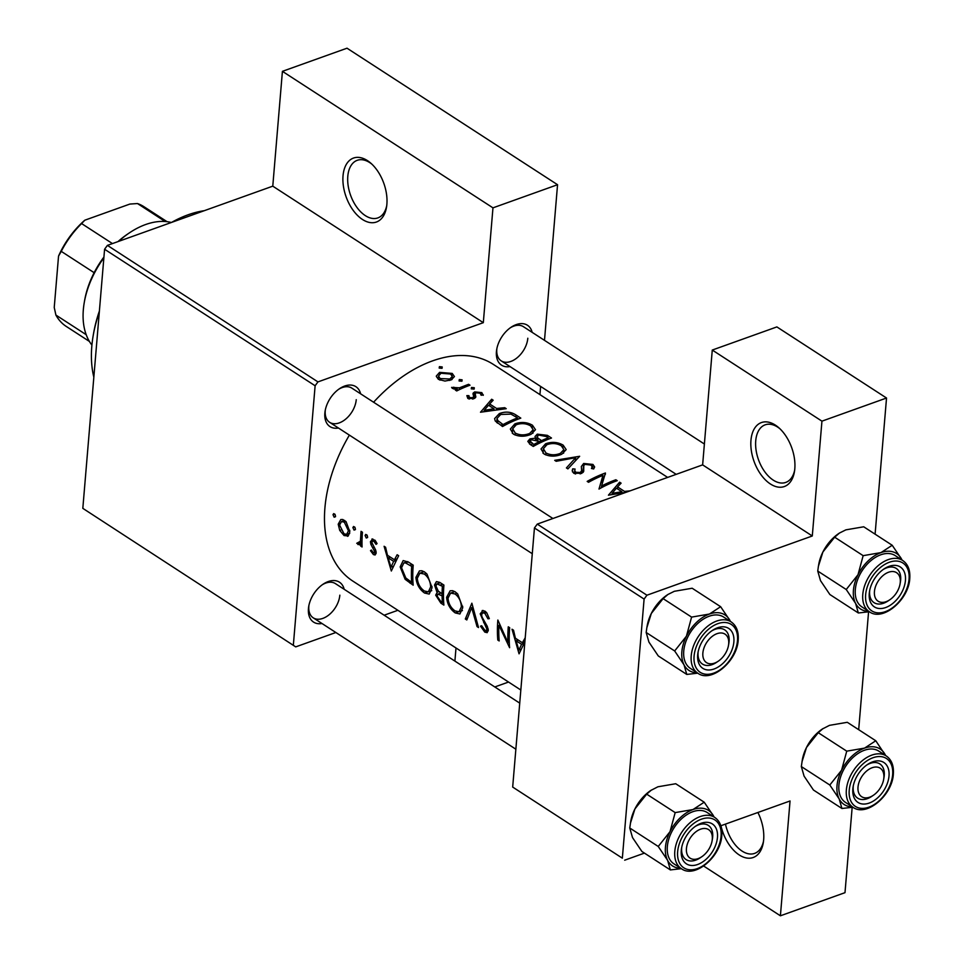 <?xml version="1.0" encoding="UTF-8"?>
<svg xmlns="http://www.w3.org/2000/svg" width="964" height="964" viewBox="0 0 964 964"><rect width="100%" height="100%" fill="white"/><g stroke="black" fill="none" stroke-linecap="round" stroke-linejoin="round"><path stroke-width="1.45" d="M750.956 440.331A33.981 20.039 70.3 0 1 778.828 427.751A33.981 20.039 70.3 0 1 794.806 468.769A33.981 20.039 70.3 0 1 794.481 471.48A33.981 20.039 70.3 0 1 769.38 483.289A33.981 20.039 70.3 0 1 750.956 440.331M779.84 428.691A30.583 18.027 -109.7 0 0 765.151 424.835A30.583 18.027 -109.7 0 0 755.728 440.825A30.583 18.027 -109.7 0 0 764.765 471.77A30.583 18.027 -109.7 0 0 785.781 482.41A30.583 18.027 -109.7 0 0 794.673 470.107M757.909 812.483A33.981 20.039 70.3 0 1 763.657 839.752A33.981 20.039 70.3 0 1 763.331 842.452A33.981 20.039 70.3 0 1 743.244 857.044A33.981 20.039 70.3 0 1 720.952 825.714M343.027 175.822A33.981 20.039 70.3 0 1 370.899 163.253A33.981 20.039 70.3 0 1 386.877 204.26A33.981 20.039 70.3 0 1 386.552 206.971A33.981 20.039 70.3 0 1 361.452 218.78A33.981 20.039 70.3 0 1 343.027 175.822M371.911 164.181A30.583 18.027 -109.7 0 0 357.222 160.325A30.583 18.027 -109.7 0 0 347.799 176.328A30.583 18.027 -109.7 0 0 356.837 207.26A30.583 18.027 -109.7 0 0 377.84 217.912A30.583 18.027 -109.7 0 0 386.745 205.609M509.98 366.573A23.787 15.195 -57 0 1 496.424 351.679A23.787 15.195 -57 0 1 496.713 349.45A23.787 15.195 -57 0 1 511.113 327.23A23.787 15.195 -57 0 1 532.164 332.363M704.383 444.018L523.404 326.676A20.389 13.026 123 0 0 510.233 327.844M496.918 348.39A20.389 13.026 123 0 0 496.809 349.342A20.389 13.026 123 0 0 501.22 360.885A20.389 13.026 123 0 0 517.523 357.439A20.389 13.026 123 0 0 527.814 338.231M322 623.515A23.787 15.195 -57 0 1 308.444 608.621A23.787 15.195 -57 0 1 308.721 606.392A23.787 15.195 -57 0 1 323.133 584.172A23.787 15.195 -57 0 1 344.184 589.305M519.729 703.13L335.424 583.618A20.389 13.026 123 0 0 322.253 584.787M308.926 605.332A20.389 13.026 123 0 0 308.829 606.284A20.389 13.026 123 0 0 313.24 617.84A20.389 13.026 123 0 0 329.543 614.381A20.389 13.026 123 0 0 339.834 595.174M338.412 428.016A23.787 15.195 -57 0 1 324.856 413.122A23.787 15.195 -57 0 1 325.145 410.893A23.787 15.195 -57 0 1 339.545 388.673A23.787 15.195 -57 0 1 360.608 393.794M552.926 518.499L351.836 388.118A20.389 13.026 123 0 0 338.665 389.287M325.35 409.833A20.389 13.026 123 0 0 325.242 410.772A20.389 13.026 123 0 0 329.652 422.328A20.389 13.026 123 0 0 345.968 418.882A20.389 13.026 123 0 0 356.246 399.674M520.837 690.019L352.848 581.099A129.128 82.518 -57 0 1 324.916 507.92A129.128 82.518 -57 0 1 349.378 435.113M525.223 637.794L522.368 642.735L515.403 638.216L513.523 630.203L512.029 629.239L519.054 653.833L524.886 641.771M509.607 647.712A129.128 82.518 -57 0 1 509.667 627.709L508.281 626.805A129.128 82.518 123 0 0 507.956 642.626L497.858 620.045A129.128 82.518 123 0 0 497.798 640.06L499.183 640.952A129.128 82.518 -57 0 1 498.942 625.299L509.607 647.712M483.024 610.429L480.205 613.827L486.904 629.191L486.266 630.601L484.808 630.203L481.663 625.756L480.482 626.154L484.808 632.107L487.182 632.661L488.278 629.998L487.326 626.443L482.06 617.093L481.59 614.755L482.687 612.815L484.796 613.237L487.965 618.828L489.314 618.635L486.796 612.875L484.964 611.128L482.157 610.573M478.518 627.552L471.866 603.199L465.323 618.996L466.805 619.96L471.673 607.609L477.035 626.588L478.518 627.552M462.768 607.657L457.731 594.029L455.165 591.812L452.538 590.667L450.14 590.799L446.621 597.282C447.2 603.97 450.068 609.188 455.237 612.923L459.912 613.984L462.768 607.657M438.801 591.559L437.379 592.065L435.692 595.137L440.873 603.151L443.874 605.091A129.128 82.518 -57 0 1 443.922 585.076L439.777 582.389L436.427 581.593L434.511 585.015L436.969 592.173M432.065 587.739L427.028 574.122L424.461 571.905L421.834 570.76L419.436 570.893L415.918 577.376C416.484 584.063 419.364 589.281 424.534 593.017L429.197 594.077L432.065 587.739M413.17 585.184A129.128 82.518 -57 0 1 413.219 565.169L408.459 562.084L403.169 560.566L400.168 566.904L405.133 579.304L413.17 585.184M391.324 571.013L398.65 555.722L397.144 554.746L394.433 559.783L387.468 555.264L385.588 547.251L384.094 546.287L391.324 571.013M372.803 538.96L370.429 541.672L370.851 544.298L374.779 551.806L373.357 552.818L371.393 550.034L370.477 550.673L373.417 554.589L375.117 554.987L376.165 552.625L375.659 550.034L371.803 542.479L372.658 541.093L373.936 541.358L376.056 544.383L377.069 543.588L375.261 540.551L371.899 539.045M376.153 552.288L373.357 552.818M365.79 534.418L365.079 535.478L366.248 538.02L367.633 537.141L367.151 535.309L365.73 534.43M367.573 537.538L366.248 538.02L367.633 537.141M362.066 546.986A129.128 82.518 -57 0 1 362.44 532.249L361.054 531.345A129.128 82.518 123 0 0 360.741 536.382L360.367 541.274L356.74 543.298L359.596 544.877L360.632 543.961A129.128 82.518 123 0 0 360.693 546.094L362.066 546.986M359.223 543.142L358.162 542.961M353.583 526.501L352.872 527.573L354.041 530.104L355.439 529.224L354.957 527.392L353.523 526.525M355.367 529.634L354.041 530.104L355.439 529.224M349.824 531.742L346.04 521.62L342.798 519.512L340.81 519.536L338.207 524.211L339.726 530.405L344.064 535.562L348.269 535.936L349.824 531.742M347.534 536.346L348.269 535.936M333.701 513.619L333.002 514.68L334.159 517.21L335.556 516.343L335.074 514.499L333.64 513.631M335.484 516.74L334.159 517.21L335.556 516.343M373.598 402.229A129.128 82.518 -57 0 1 493.351 364.404L667.642 477.409M630.119 490.857L624.515 491.411L617.562 486.904L621.105 483.157L619.599 482.193L608.441 495.171L625.72 492.423M583.678 471.372L583.786 465.479L585.028 464.371L591.101 465.118L592.149 466.901L591.45 468.492L593.667 468.962L594.643 466.962L592.956 464.443L583.666 463.467L581.316 466.516L581.654 470.625L580.292 472.481L575.725 472.264L574.713 470.504L575.074 469.058L572.7 468.841L572.206 470.613L573.676 473.204L581.75 473.336L583.786 470.842M583.051 472.384L583.786 465.479M567.892 468.89L579.653 456.285L554.71 460.334L556.18 461.298L575.713 457.671L566.422 467.926L567.892 468.89M531.08 434.306L535.478 429.691L532.453 425.22C527.007 422.099 521.138 421.654 514.86 423.883L510.33 429.076L513.402 434.125C518.897 436.849 524.802 436.909 531.08 434.306M502.545 426.522A129.128 82.518 -57 0 1 520.801 418.123L516.041 415.038C511.065 411.749 505.51 411.254 499.352 413.568L494.604 418.593L495.243 420.979L502.545 426.522M483.217 395.336L481.807 392.613L474.698 391.914L473.167 393.095L473.541 396.867L472.722 397.674L469.456 397.602L468.926 395.662L466.853 395.614L467.817 398.421L474.155 398.542L475.698 397.264L475.252 393.541L476.144 392.782L480.253 393.24L481.084 395.216L483.326 394.879M474.842 398.168L475.252 393.541M475.698 397.264L475.854 396.662M468.588 398.819L468.926 395.662M473.42 398.843L473.601 396.602L473.372 398.855M473.059 394.324L473.023 393.625M474.059 389.107L474.288 387.733L471.492 387.456L471.263 388.853L474.059 389.107L474.288 387.733L474.18 389.058M471.372 388.914L471.492 387.456L471.263 388.853M456.719 390.95A129.128 82.518 -57 0 1 470.022 385.202L468.637 384.311A129.128 82.518 123 0 0 464.19 386.01L459.382 387.829L451.622 387.395L452.369 388.396L457.31 389.082A129.128 82.518 123 0 0 455.333 390.058L456.719 390.95M441.97 368.308L442.199 366.935L439.415 366.645L439.186 368.055L441.97 368.308L442.199 366.935L442.09 368.26M439.295 368.115L439.415 366.645L439.186 368.055M436.331 376.442L438.463 379.382L444.958 381.057L451.224 379.888L454.43 376.575L452.237 373.43L439.608 372.357L436.331 376.032M461.852 381.202L462.081 379.816L459.298 379.539L459.069 380.949L461.852 381.202L462.081 379.816L461.973 381.142M459.177 381.009L459.298 379.539L459.069 380.949M504.726 407.7L496.581 408.459L489.628 403.952L493.17 400.205L491.664 399.241L480.506 412.218L506.233 408.676L504.726 407.7L504.642 408.796M533.261 446.428A129.128 82.518 -57 0 1 551.504 438.03L547.347 435.342L537.297 434.149L535.02 436.487L535.598 438.126L529.935 438.885L527.802 441.379L530.26 444.488L533.261 446.428M561.795 454.213L566.181 449.61L563.157 445.127C557.71 442.006 551.842 441.56 545.564 443.789L541.033 448.983L544.106 454.032C549.601 456.755 555.505 456.816 561.795 454.213M598.993 489.049A129.128 82.518 -57 0 1 617.237 480.662L615.863 479.759A129.128 82.518 123 0 0 601.56 486.025L605.428 472.999A129.128 82.518 123 0 0 587.184 481.398L588.558 482.289A129.128 82.518 -57 0 1 602.958 475.36L598.993 489.049M622.346 858.177L512.679 787.07L622.346 858.177L644.097 599.078L534.442 527.971L537.273 524.103L702.636 464.877L812.291 535.984L821.943 421.16L886.531 398.024L875.095 534.177M537.273 524.103L646.928 595.21L812.291 535.984M295.707 646.88L82.82 508.353L295.707 646.88L335.858 632.505M384.142 615.213L397.879 610.296M703.66 866.034L780.406 915.8L844.994 892.664L852.164 807.374M858.683 729.676L868.576 611.875M821.943 421.16L712.276 350.053L776.876 326.917L886.531 398.024M624.684 860.189L644.434 853.116M720.831 825.762L790.046 800.976L780.406 915.8M512.679 787.07L534.442 527.971M712.276 350.053L702.636 464.877M646.928 595.21L644.097 599.078M82.82 508.353L104.582 249.254L107.414 245.386L272.776 186.16L282.416 71.336L347.016 48.2L557.553 184.714L544.491 340.34M107.414 245.386L317.951 381.901L483.313 322.675L272.776 186.16M539.936 394.613L540.623 386.431M293.369 644.868L315.12 385.769L104.582 249.254M455.996 647.989L454.9 661.087M494.797 686.958L508.534 682.042M282.416 71.336L492.966 207.85L557.553 184.714M492.966 207.85L483.313 322.675M317.951 381.901L315.12 385.769M439.451 374.201L439.608 372.357M452.068 375.478L452.237 373.43M440.114 378.575L438.536 375.984L440.994 373.249L450.622 374.032L452.297 376.514L449.851 378.997L440.114 378.575L439.982 380.178M449.73 380.431L449.851 378.997M457.165 390.721L457.31 389.082M453.658 388.938L453.803 387.179M454.164 389.046L454.273 387.745M459.213 389.721L459.382 387.829M468.516 385.745L468.637 384.311M469.335 399.06L469.456 397.602M472.601 399.072L472.722 397.674M474.131 398.554L474.698 391.914M481.578 395.252L481.807 392.613M474.866 398.144L475.216 393.951M475.373 397.722L475.577 395.216M491.435 401.988L491.664 399.241M489.459 405.868L489.628 403.952M496.484 409.628L496.581 408.459M484.205 410.351L488.483 405.229L493.966 408.784L484.205 410.351L484.097 411.64M493.869 409.977L493.966 408.784M499.207 415.303L499.352 413.568M517.56 417.918A129.128 82.518 123 0 0 503.063 424.582L497.773 420.545L497.05 418.352L500.726 414.46L510.956 414.098L517.56 417.918L517.439 419.388M502.919 426.317L503.063 424.582M497.557 423.196L497.773 420.545M514.704 425.654L514.86 423.883M532.285 427.293L532.453 425.22M515.222 433.029L512.691 428.787L516.234 424.775C521.404 422.955 526.211 423.341 530.658 425.931L533.176 429.727L529.694 433.414C524.549 435.475 519.716 435.342 515.222 433.029L515.053 434.993M529.573 434.921L529.694 433.414M529.513 443.958L529.935 438.885M535.502 439.367L535.598 438.126M536.827 439.837L537.297 434.149M547.203 437.126L547.347 435.342M533.767 444.488L530.14 441.126L531.345 439.753L539.635 441.512A129.128 82.518 123 0 0 533.767 444.488L533.622 446.224M531.718 445.428L531.899 443.283M539.503 443.139L539.635 441.512M541.515 440.644L537.936 438.09L537.261 436.584L538.683 435.053L546.311 436.547L548.263 437.825A129.128 82.518 123 0 0 541.515 440.644L541.37 442.235M537.755 440.331L537.936 438.09M548.142 439.295L548.263 437.825M545.419 445.561L545.564 443.789M562.988 447.2L563.157 445.127M545.925 452.935L543.395 448.706L546.937 444.693C552.107 442.862 556.915 443.247 561.361 445.838L563.88 449.646L560.409 453.333C555.252 455.382 550.432 455.249 545.925 452.935L545.757 454.9M560.277 454.827L560.409 453.333M575.484 460.346L575.713 457.671M592.607 468.733L592.956 464.443M572.447 471.914L572.7 468.841M575.568 474.011L575.725 472.264M580.171 473.951L580.292 472.481M581.413 473.493L581.654 470.625M582.907 472.529L583.666 463.467M602.235 483.832L602.958 475.36M605.308 474.457L605.428 472.999M601.416 487.724L601.56 486.025M615.743 481.205L615.863 479.759M619.37 484.94L619.599 482.193M617.394 488.82L617.562 486.904M624.419 492.58L624.515 491.411M612.14 493.315L616.418 488.182L621.901 491.736L612.14 493.315L612.032 494.592M621.804 492.941L621.901 491.736M396.915 558.891L394.433 559.783M390.974 567.157L388.143 557.807L393.637 561.361L390.974 567.157L393.264 566.338M390.239 557.059L388.143 557.807M396.071 560.494L393.637 561.361M376.081 553.637L373.417 554.589M371.526 550.299L370.477 550.673M376.032 551.36L374.779 551.806M375.562 549.817L374.406 550.227M372.02 543.877L370.851 544.298M374.815 540.093L370.429 541.672M375.478 540.816L373.936 541.358M366.814 534.863L365.079 535.478M362.03 545.612L360.693 546.094M361.994 543.479L360.632 543.961M361.994 543.13L357.957 544.576M358.006 542.84L356.74 543.298M362.006 540.683L360.367 541.274M334.737 514.053L333.002 514.68M349.619 533.562L344.064 535.562M340.834 530.019L339.726 530.405M339.798 523.645L338.207 524.211M344.015 533.791L339.593 525.091L341.473 521.572L344.305 522.151L348.45 530.839L346.63 534.357L344.015 533.791M345.98 521.548L344.305 522.151M349.787 530.357L348.45 530.839M354.607 526.947L352.872 527.573M406.663 578.762L405.133 579.304M401.651 566.374L400.168 566.904M411.676 566.386A129.128 82.518 123 0 0 411.64 582.292L405.808 577.978L401.554 567.808L403.796 562.988L405.495 562.916L411.676 566.386L413.158 565.856M412.929 581.822L411.64 582.292M408.23 561.94L405.495 562.916M427.281 592.029L424.534 593.017M417.4 576.846L415.918 577.376M424.305 590.98C420.135 587.944 417.798 583.714 417.292 578.267L419.894 573.182L424.341 574.05C428.269 577.087 430.378 581.364 430.679 586.859L428.365 591.86L424.305 590.98M426.281 573.351L424.341 574.05M432.017 586.377L430.679 586.859M437.427 594.511L435.692 595.137M436.427 584.329L434.511 585.015M442.343 602.199L440.476 600.982L437.066 595.993L437.969 594.113L442.102 595.873A129.128 82.518 123 0 0 442.343 602.199L443.633 601.729M443.476 594.451L441.175 595.282M443.476 595.391L442.102 595.873M442.102 593.824L438.319 591.137L435.885 585.907L437.066 583.871L442.38 586.293A129.128 82.518 123 0 0 442.102 593.824L443.5 593.33M442.621 584.232L440.428 585.015M443.862 585.763L442.38 586.293M457.984 611.935L455.237 612.923M448.103 596.752L446.621 597.282M455.008 610.887C450.839 607.862 448.501 603.621 448.007 598.186L450.61 593.101L455.044 593.957C458.972 597.005 461.093 601.271 461.382 606.766L459.069 611.766L455.008 610.887M456.984 593.258L455.044 593.957M462.72 606.296L461.382 606.766M478.06 626.226L477.035 626.588M472.854 607.187L471.673 607.609M467.359 618.273L465.323 618.996M489.242 618.37L487.965 618.828M486.579 612.598L484.796 613.237M488.266 630.866L484.808 632.107M488.109 628.757L486.904 629.191M486.892 625.6L485.796 625.985M484.88 622.25L483.699 622.672M482.217 613.116L480.205 613.827M500.015 624.913L498.942 625.299M499.075 639.602L497.798 640.06M509.281 642.157L507.956 642.626M524.85 641.843L522.368 642.735M518.921 650.11L516.077 640.759L521.572 644.314L518.921 650.11L521.199 649.29M518.174 640.012L516.077 640.759M524.006 643.446L521.572 644.314M725.47 824.1A30.583 18.027 -109.7 0 0 754.619 853.393A30.583 18.027 -109.7 0 0 763.524 841.09M99.292 312.167A115.535 73.83 123 0 0 93.207 335.496L93.556 333.472A112.137 71.661 -57 0 1 99.388 311.035M204.272 210.694A115.535 73.83 123 0 0 188.064 214.803A115.535 73.83 123 0 0 171.556 222.407M93.207 335.496A115.535 73.83 123 0 0 93.833 377.165M717.023 633.673A16.991 10.857 123 0 0 702.864 653.026A16.991 10.857 123 0 0 714.541 663.111A16.991 10.857 123 0 0 718.204 661.244A16.991 10.857 123 0 0 728.495 645.362A16.991 10.857 123 0 0 717.023 633.673M718.204 661.244L716.493 662.389A20.389 13.026 -57 0 1 712.107 664.642A20.389 13.026 -57 0 1 702.491 664.076A20.389 13.026 -57 0 1 698.189 651.58A20.389 13.026 123 0 0 698.081 652.52A20.389 13.026 123 0 0 702.491 664.076A20.389 13.026 123 0 0 717.385 661.762M728.639 644.41A20.389 13.026 123 0 0 729.097 641.422A20.389 13.026 123 0 0 724.687 629.866A20.389 13.026 123 0 0 711.504 631.034A20.389 13.026 -57 0 1 715.071 629.311A20.389 13.026 -57 0 1 724.687 629.866A20.389 13.026 -57 0 1 728.844 643.337L728.495 645.362M697.129 672.751A33.077 21.136 123 0 1 684.018 664.835A33.077 21.136 -57 0 1 681.861 651.712A33.077 21.136 -57 0 1 686.428 636.18L674.667 650.965L684.018 664.835L686.778 674.426L697.779 673.173M697.695 654.869A23.787 15.195 -57 0 1 697.984 652.64A23.787 15.195 -57 0 1 712.396 630.42A23.787 15.195 -57 0 1 733.869 641.916A23.787 15.195 -57 0 1 714.047 669.004A23.787 15.195 -57 0 1 697.695 654.869M683.753 651.037A30.583 19.545 123 0 0 690.369 668.365L697.828 673.209A30.583 19.545 -57 0 1 691.212 655.869A30.583 19.545 -57 0 1 706.648 627.058A30.583 19.545 -57 0 1 731.11 621.876L723.651 617.044A30.583 19.545 123 0 0 699.189 622.214A30.583 19.545 123 0 0 683.753 651.037M686.778 674.426L658.291 655.954L648.929 642.084L646.181 632.492L674.667 650.965M646.181 632.492L646.844 627.697L651.339 613.429L663.111 598.632L691.598 617.105L686.428 636.18A33.077 21.136 -57 0 1 709.42 614.044L691.598 617.105M663.111 598.632L667.895 594.487L674.33 591.293L692.152 588.233L720.638 606.705L709.42 614.044A33.077 21.136 -57 0 1 729.989 620.575L720.638 606.705M730.423 621.443L729.989 620.575A33.077 21.136 -57 0 1 730.399 621.431M646.844 627.697L647.169 625.853A33.077 21.136 -57 0 1 651.339 613.429A33.077 21.136 -57 0 1 667.209 594.957L667.895 594.487M700.599 829.173A16.991 10.857 123 0 0 686.44 848.525A16.991 10.857 123 0 0 698.129 858.623A16.991 10.857 123 0 0 701.792 856.743A16.991 10.857 123 0 0 712.083 840.873A16.991 10.857 123 0 0 700.599 829.173M701.792 856.743L700.081 857.888A20.389 13.026 -57 0 1 695.683 860.141A20.389 13.026 -57 0 1 686.079 859.587A20.389 13.026 -57 0 1 681.765 847.079A20.389 13.026 123 0 0 681.669 848.031A20.389 13.026 123 0 0 686.079 859.587A20.389 13.026 123 0 0 700.973 857.261M712.215 839.909A20.389 13.026 123 0 0 712.673 836.921A20.389 13.026 123 0 0 708.263 825.365A20.389 13.026 123 0 0 695.092 826.534A20.389 13.026 -57 0 1 698.659 824.81A20.389 13.026 -57 0 1 708.263 825.365A20.389 13.026 -57 0 1 712.432 838.837L712.083 840.873M670.366 869.926L641.879 851.453L632.517 837.583L629.757 828.004L630.745 821.352A33.077 21.136 -57 0 1 634.927 808.929L646.687 794.143L675.174 812.604L670.016 831.679L658.243 846.464L667.606 860.334L670.366 869.926L681.355 868.672M630.432 823.196L634.927 808.929A33.077 21.136 -57 0 1 650.784 790.456L657.906 786.793L675.728 783.732L704.214 802.205L692.996 809.543L675.174 812.604M714.011 816.942L713.577 816.074A33.077 21.136 -57 0 1 713.987 816.93M717.457 837.415A23.787 15.195 -57 0 1 697.635 864.503A23.787 15.195 -57 0 1 681.283 850.369A23.787 15.195 -57 0 1 681.572 848.139A23.787 15.195 -57 0 1 695.972 825.919A23.787 15.195 -57 0 1 717.457 837.415M714.686 817.388L707.227 812.544A30.583 19.545 123 0 0 682.777 817.725A30.583 19.545 123 0 0 667.341 846.537A30.583 19.545 123 0 0 673.957 863.865L681.415 868.709A30.583 19.545 -57 0 1 674.8 851.369A30.583 19.545 -57 0 1 690.224 822.557A30.583 19.545 -57 0 1 714.686 817.388C720 821.099 722.361 827.112 721.783 835.439C720.855 856.707 694.803 878.77 681.415 868.709M680.717 868.251A33.077 21.136 -57 0 1 667.606 860.334A33.077 21.136 -57 0 1 670.016 831.679A33.077 21.136 -57 0 1 692.996 809.543A33.077 21.136 123 0 1 713.577 816.074L704.214 802.205M629.757 828.004L658.243 846.464M646.687 794.143L651.471 789.986M841.934 808.483L813.447 790.022L804.084 776.141L801.325 766.561L802.313 759.909A33.077 21.136 -57 0 1 806.494 747.486L818.255 732.7L846.741 751.161L841.584 770.236L829.811 785.021L839.174 798.903L841.934 808.483L852.923 807.23M802 761.753L806.494 747.486A33.077 21.136 -57 0 1 822.352 729.013L829.474 725.35L847.296 722.301L875.782 740.762L864.563 748.112L846.741 751.161M852.272 806.808A33.077 21.136 -57 0 1 839.174 798.903A33.077 21.136 -57 0 1 841.584 770.236A33.077 21.136 -57 0 1 864.563 748.112A33.077 21.136 123 0 1 885.145 754.643A33.077 21.136 -57 0 1 885.555 755.487L875.782 740.762M889.013 775.984A23.787 15.195 -57 0 1 869.203 803.072A23.787 15.195 -57 0 1 852.851 788.938A23.787 15.195 -57 0 1 853.128 786.696A23.787 15.195 -57 0 1 867.54 764.476A23.787 15.195 -57 0 1 889.013 775.984M873.348 795.3A16.991 10.857 123 0 0 883.651 779.43A16.991 10.857 123 0 0 872.167 767.73A16.991 10.857 123 0 0 858.008 787.082A16.991 10.857 123 0 0 869.697 797.18A16.991 10.857 123 0 0 873.348 795.3L871.649 796.445A20.389 13.026 -57 0 1 867.251 798.698A20.389 13.026 -57 0 1 857.647 798.144A20.389 13.026 -57 0 1 853.333 785.636A20.389 13.026 123 0 0 853.236 786.588A20.389 13.026 123 0 0 857.647 798.144A20.389 13.026 123 0 0 872.528 795.818M883.783 778.466A20.389 13.026 123 0 0 884.241 775.478A20.389 13.026 123 0 0 879.831 763.922A20.389 13.026 123 0 0 866.66 765.091A20.389 13.026 -57 0 1 870.227 763.368A20.389 13.026 -57 0 1 879.831 763.922A20.389 13.026 -57 0 1 884 777.394L883.651 779.43M886.253 755.945L878.794 751.113A30.583 19.545 123 0 0 854.333 756.282A30.583 19.545 123 0 0 838.909 785.094A30.583 19.545 123 0 0 845.524 802.434L852.971 807.266A30.583 19.545 -57 0 1 846.356 789.926A30.583 19.545 -57 0 1 861.792 761.114A30.583 19.545 -57 0 1 886.253 755.945C891.555 759.656 893.929 765.669 893.351 773.996C892.423 795.264 866.371 817.327 852.971 807.266M801.325 766.561L829.811 785.021M818.255 732.7L823.039 728.555M868.697 611.309A33.077 21.136 123 0 1 855.586 603.392A33.077 21.136 -57 0 1 853.429 590.269A33.077 21.136 -57 0 1 857.996 574.737L846.235 589.522L855.586 603.392L858.346 612.984L869.347 611.73M869.263 593.426A23.787 15.195 -57 0 1 869.552 591.197A23.787 15.195 -57 0 1 883.952 568.977A23.787 15.195 -57 0 1 905.437 580.473A23.787 15.195 -57 0 1 885.615 607.561A23.787 15.195 -57 0 1 869.263 593.426M900.207 582.967A20.389 13.026 123 0 0 900.653 579.979A20.389 13.026 123 0 0 896.243 568.423A20.389 13.026 123 0 0 883.072 569.591A20.389 13.026 -57 0 1 886.639 567.868A20.389 13.026 -57 0 1 896.243 568.423A20.389 13.026 -57 0 1 900.412 581.894L900.063 583.931A16.991 10.857 123 0 0 888.579 572.23A16.991 10.857 123 0 0 874.432 591.583A16.991 10.857 123 0 0 886.109 601.681A16.991 10.857 123 0 0 889.772 599.801A16.991 10.857 123 0 0 900.063 583.931M889.772 599.801L888.061 600.946A20.389 13.026 -57 0 1 883.675 603.199A20.389 13.026 -57 0 1 874.059 602.645A20.389 13.026 -57 0 1 869.757 590.137A20.389 13.026 123 0 0 869.649 591.089A20.389 13.026 123 0 0 874.059 602.645A20.389 13.026 123 0 0 888.953 600.319M855.321 589.594A30.583 19.545 123 0 0 861.937 606.922L869.395 611.766A30.583 19.545 -57 0 1 862.78 594.427A30.583 19.545 -57 0 1 878.216 565.615A30.583 19.545 -57 0 1 902.666 560.446L895.219 555.601A30.583 19.545 123 0 0 870.757 560.783A30.583 19.545 123 0 0 855.321 589.594M858.346 612.984L829.859 594.511L820.497 580.641L817.749 571.062L846.235 589.522M817.749 571.062L818.412 566.254L822.907 551.986L834.667 537.201L863.154 555.662L857.996 574.737A33.077 21.136 -57 0 1 880.988 552.601L863.154 555.662M834.667 537.201L839.463 533.044L845.886 529.851L863.72 526.79L892.206 545.263L880.988 552.601A33.077 21.136 -57 0 1 901.557 559.132L892.206 545.263M901.991 560L901.557 559.132A33.077 21.136 -57 0 1 901.967 559.988M818.412 566.254L818.737 564.41A33.077 21.136 -57 0 1 822.907 551.986A33.077 21.136 -57 0 1 838.764 533.514L839.463 533.044M103.859 257.87A74.758 47.766 123 0 0 84.242 302.636A74.758 47.766 123 0 0 83.338 309.661A74.758 47.766 123 0 0 91.917 345.088M118.018 241.578A71.36 45.597 -57 0 1 127.814 233.951L129.525 232.794A74.758 47.766 123 0 0 118.644 241.362M84.242 302.636L84.591 300.611A71.36 45.597 -57 0 1 94.147 272.692A71.36 45.597 -57 0 1 103.919 257.051M171.363 222.479A74.758 47.766 123 0 0 129.525 232.794M94.147 272.692L61.25 251.363L58.539 256.123A67.962 43.428 -57 0 1 84.82 220.202L129.875 204.067L137.49 203.549L165.181 221.503M86.206 334.701L55.9 315.059L54.237 307.456L58.539 256.123M84.82 220.202L81.591 223.564A71.36 45.597 123 0 0 61.25 251.363M112.451 243.579L81.591 223.564M55.9 315.059A71.36 45.597 123 0 0 66.263 326.435L89.411 341.437M167.061 221.684L143.913 206.682A71.36 45.597 123 0 0 137.49 203.549M464.058 387.528L464.19 386.01M515.897 416.834L516.041 415.038M501.798 426.028L501.979 423.883M540.37 442.717L540.599 440.054M583.365 471.999L583.654 468.564M374.08 547.227L372.815 547.685M362.187 535.851L360.741 536.382M412.954 582.136L410.074 583.172M412.11 564.458L409.917 565.241M443.657 602.151L440.873 603.151M694.08 656.171A28.546 18.244 123 0 0 713.709 673.125A28.546 18.244 123 0 0 737.484 640.626A28.546 18.244 123 0 0 717.855 623.66A28.546 18.244 123 0 0 694.08 656.171M721.072 836.125A28.546 18.244 123 0 0 701.443 819.171A28.546 18.244 123 0 0 677.656 851.67A28.546 18.244 123 0 0 697.285 868.624A28.546 18.244 123 0 0 721.072 836.125M892.64 774.682A28.546 18.244 123 0 0 873.01 757.728A28.546 18.244 123 0 0 849.224 790.227A28.546 18.244 123 0 0 868.853 807.193A28.546 18.244 123 0 0 892.64 774.682M865.648 594.728A28.546 18.244 123 0 0 885.277 611.682A28.546 18.244 123 0 0 909.052 579.183A28.546 18.244 123 0 0 889.423 562.217A28.546 18.244 123 0 0 865.648 594.728M438.536 375.984L438.259 379.25M452.297 376.514L452.044 379.491M497.038 418.448L496.701 422.509M512.691 428.787L512.306 433.318M533.176 429.727L532.875 433.342M530.14 441.187L529.875 444.223M537.261 436.584L536.984 439.909M543.395 448.706L543.009 453.225M563.88 449.646L563.578 453.249M592.149 466.901L592.004 468.612M574.701 470.54L574.448 473.625M372.658 541.093L374.984 540.262M359.295 543.118L361.994 542.154M341.473 521.572L344.642 520.439M346.63 534.357L349.679 533.261M403.796 562.988L407.664 561.602M420.027 573.146L424.1 571.688M428.365 591.86L431.739 590.643M437.969 594.113L440.909 593.053M437.066 583.871L440.283 582.714M450.73 593.053L454.803 591.595M459.069 611.766L462.443 610.561M482.687 612.815L485.736 611.718M486.266 630.601L488.278 629.878M329.652 422.328L532.285 553.71M697.828 673.209C711.215 683.271 737.279 661.196 738.207 639.939C738.773 631.613 736.412 625.588 731.11 621.876M515.861 749.209L313.24 617.84M869.395 611.766C882.783 621.828 908.847 599.765 909.763 578.496C910.341 570.17 907.98 564.157 902.666 560.446M676.198 474.348L501.22 360.885"/></g></svg>

